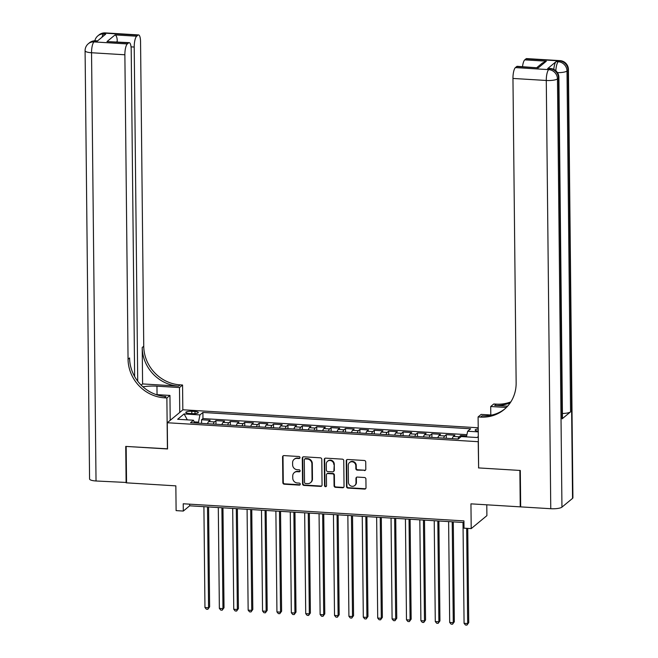<?xml version="1.0" encoding="UTF-8"?>
<svg xmlns="http://www.w3.org/2000/svg" width="658" height="658" viewBox="0 0 658 658"><rect width="100%" height="100%" fill="white"/><g stroke="black" fill="none" stroke-linecap="round" stroke-linejoin="round"><path stroke-width="0.99" d="M299.99 457.573A1.028 0.962 -129.6 0 0 298.995 456.512L283.976 455.599A1.472 1.374 -129.6 0 0 282.578 456.94L282.85 482.676A1.472 1.374 -129.6 0 0 284.281 484.198L299.291 485.11A1.028 0.962 -129.6 0 0 300.27 484.165A1.028 0.962 -129.6 0 0 299.267 483.104L297.326 482.988A4.713 4.384 -129.6 0 1 292.761 478.136L292.736 475.989A4.713 4.384 -129.6 0 1 297.21 471.696L299.151 471.811A1.028 0.962 -129.6 0 0 300.13 470.873A1.028 0.962 -129.6 0 0 299.135 469.812L297.186 469.689A4.713 4.384 -129.6 0 1 292.621 464.844L292.596 462.697A4.713 4.384 -129.6 0 1 297.071 458.396L299.012 458.519A1.028 0.962 -129.6 0 0 299.99 457.573M478.218 428.967A4.803 1.151 -0.6 0 0 475.158 430.077A4.803 1.151 -0.6 0 0 478.243 431.122M364.409 470.577A1.472 1.374 -129.6 0 0 365.807 469.228L365.733 462.015A1.472 1.374 -129.6 0 0 364.31 460.493L347.63 459.481A1.472 1.374 -129.6 0 0 346.231 460.822L346.503 486.558A1.472 1.374 -129.6 0 0 347.934 488.072L364.606 489.091A1.472 1.374 -129.6 0 0 366.004 487.751L365.914 479.024A1.472 1.374 -129.6 0 0 364.483 477.511L357.352 477.075A1.472 1.374 -129.6 0 0 355.953 478.415L355.994 482.742A3.94 3.668 -129.6 0 1 350.689 485.9A3.94 3.668 -129.6 0 1 348.436 482.281L348.263 465.338A3.94 3.668 -129.6 0 1 353.568 462.187A3.94 3.668 -129.6 0 1 355.822 465.798L355.846 468.628A1.472 1.374 -129.6 0 0 357.278 470.141L364.836 470.223A1.472 1.374 -129.6 0 0 365.527 470.083M478.621 467.797L478.21 441.699L167.28 422.74L167.551 448.962L126.163 446.437L126.55 482.849L175.851 485.859L176.105 510.616L183.311 511.06L183.228 503.773L463.931 520.889L464.005 528.168L471.202 528.613L486.895 515.65L486.78 504.809M478.481 467.912L519.869 470.437L520.248 506.857L470.947 503.847L471.202 528.613M321.787 459.333A1.472 1.374 -129.6 0 0 320.364 457.82L303.692 456.8A1.472 1.374 -129.6 0 0 302.293 458.141L302.565 483.877A1.472 1.374 -129.6 0 0 303.988 485.398L320.66 486.41A1.472 1.374 -129.6 0 0 322.058 485.069L321.787 459.333M325.661 458.141L342.333 459.152A1.472 1.374 -129.6 0 1 343.764 460.674L344.035 486.41A1.472 1.374 -129.6 0 1 342.637 487.751L335.498 487.315A1.472 1.374 -129.6 0 1 334.067 485.801L333.96 475.364A1.472 1.374 -129.6 0 0 332.537 473.85L327.799 473.554A1.472 1.374 -129.6 0 0 326.401 474.903L326.516 485.769A1.028 0.962 -129.6 0 1 325.126 486.591A1.028 0.962 -129.6 0 1 324.534 485.645L324.262 459.481A1.472 1.374 -129.6 0 1 325.661 458.141M520.675 506.504L520.248 506.857M466.621 435.909L460.658 435.547L460.674 437.027M458.058 439.001A6.004 1.661 -86.5 0 1 459.111 436.83L453.354 436.476L454.9 435.201L446.264 434.675L446.297 438.286M443.665 438.121A6.004 1.661 -86.5 0 1 444.718 435.95L438.96 435.596L440.506 434.321L431.87 433.795L431.903 437.405M429.271 437.249A6.004 1.661 -86.5 0 1 430.316 435.07L424.558 434.724L426.113 433.441L417.468 432.915L417.509 436.525M414.869 436.369A6.004 1.661 -86.5 0 1 415.922 434.198L410.164 433.844L411.711 432.561L403.074 432.035L403.115 435.654M400.475 435.489A6.004 1.661 -86.5 0 1 401.528 433.318L395.771 432.964L397.317 431.689L388.681 431.163L388.722 434.774M386.082 434.609A6.004 1.661 -86.5 0 1 387.134 432.438L381.377 432.092L382.923 430.809L374.287 430.283L374.328 433.893M371.688 433.737A6.004 1.661 -86.5 0 1 372.741 431.566L366.983 431.212L368.529 429.929L359.893 429.403L359.926 433.022M357.294 432.857A6.004 1.661 -86.5 0 1 358.347 430.686L352.589 430.332L354.136 429.057L345.499 428.531L345.532 432.142M342.9 431.977A6.004 1.661 -86.5 0 1 343.953 429.806L338.187 429.452L339.742 428.177L331.106 427.651L331.139 431.261M328.506 431.105A6.004 1.661 -86.5 0 1 329.551 428.926L323.794 428.58L325.348 427.297L316.704 426.771L316.745 430.39M314.105 430.225A6.004 1.661 -86.5 0 1 315.157 428.054L309.4 427.7L310.946 426.425L302.31 425.899L302.351 429.51M299.711 429.345A6.004 1.661 -86.5 0 1 300.764 427.174L295.006 426.82L296.552 425.545L287.916 425.019L287.957 428.629M285.317 428.473A6.004 1.661 -86.5 0 1 286.37 426.294L280.612 425.948L282.159 424.665L273.522 424.139L273.564 427.749M270.923 427.593A6.004 1.661 -86.5 0 1 271.976 425.422L266.219 425.068L267.765 423.793L259.129 423.267L259.162 426.877M256.53 426.713A6.004 1.661 -86.5 0 1 257.582 424.542L251.825 424.188L253.371 422.913L244.735 422.387L244.768 425.997M242.136 425.841A6.004 1.661 -86.5 0 1 243.189 423.662L237.423 423.316L238.977 422.033L230.341 421.507L230.374 425.117M227.742 424.961A6.004 1.661 -86.5 0 1 228.787 422.79L223.029 422.436L224.575 421.153L215.939 420.626L214.393 421.91A6.004 1.661 93.5 0 0 213.34 424.081M215.98 424.245L215.939 420.626M189.167 413.471L192.333 413.66A4.655 1.119 -0.6 0 0 198.297 412.525A4.655 1.119 -0.6 0 0 194.965 411.489L191.799 411.291A4.655 1.119 -0.6 0 0 185.827 412.426A4.655 1.119 -0.6 0 0 189.167 413.471M478.21 427.774L182.965 409.778L167.28 422.74M466.407 436.879L467.682 431.237L470.651 428.786L202.903 412.459L199.933 414.91L198.313 423.168M467.682 431.237L478.251 431.878M478.3 436.517L477.075 437.529L461.233 436.558L458.272 439.018L190.524 422.691L193.493 420.24L177.66 419.269L184.1 413.948L199.933 414.91M466.909 434.667L202.968 418.578L201.545 419.755L210.182 420.281L208.635 421.556A6.004 1.661 93.5 0 0 207.583 423.727M228.787 422.79L230.341 421.507M243.189 423.662L244.735 422.387M257.582 424.542L259.129 423.267M271.976 425.422L273.522 424.139M286.37 426.294L287.916 425.019M300.764 427.174L302.31 425.899M315.157 428.054L316.704 426.771M329.551 428.926L331.106 427.651M343.953 429.806L345.499 428.531M358.347 430.686L359.893 429.403M372.741 431.566L374.287 430.283M387.134 432.438L388.681 431.163M401.528 433.318L403.074 432.035M415.922 434.198L417.468 432.915M430.316 435.07L431.87 433.795M444.718 435.95L446.264 434.675M459.111 436.83L460.658 435.547M198.305 422.14L194.143 421.885M183.311 511.06L189.668 505.805L463.948 522.526M189.652 504.168L189.668 505.805M201.587 423.365L201.545 419.755M202.968 418.578L202.903 412.459M194.562 422.938L193.493 420.24M223.029 422.436A6.004 1.661 93.5 0 0 221.976 424.607M237.423 423.316A6.004 1.661 93.5 0 0 236.378 425.487M251.825 424.188A6.004 1.661 93.5 0 0 250.772 426.368M266.219 425.068A6.004 1.661 93.5 0 0 265.166 427.239M280.612 425.948A6.004 1.661 93.5 0 0 279.56 428.119M295.006 426.82A6.004 1.661 93.5 0 0 293.953 429M309.4 427.7A6.004 1.661 93.5 0 0 308.347 429.871M323.794 428.58A6.004 1.661 93.5 0 0 322.741 430.751M338.187 429.452A6.004 1.661 93.5 0 0 337.143 431.632M352.589 430.332A6.004 1.661 93.5 0 0 351.536 432.503M366.983 431.212A6.004 1.661 93.5 0 0 365.93 433.383M381.377 432.092A6.004 1.661 93.5 0 0 380.324 434.264M395.771 432.964A6.004 1.661 93.5 0 0 394.718 435.144M410.164 433.844A6.004 1.661 93.5 0 0 409.111 436.015M424.558 434.724A6.004 1.661 93.5 0 0 423.505 436.896M438.96 435.596A6.004 1.661 93.5 0 0 437.907 437.776M453.354 436.476A6.004 1.661 93.5 0 0 452.301 438.647M187.316 419.862L184.1 413.948M299.842 458.1A1.028 0.962 -129.6 0 1 299.439 458.165L297.49 458.05A4.713 4.384 -129.6 0 0 294.537 458.988L294.118 459.342M294.258 472.633L294.677 472.288A4.713 4.384 -129.6 0 1 297.63 471.342L299.579 471.465A1.028 0.962 -129.6 0 0 299.982 471.399M283.285 455.739A1.472 1.374 -129.6 0 0 283.006 456.594L283.277 482.33A1.472 1.374 -129.6 0 0 284.7 483.844L299.719 484.757A1.028 0.962 -129.6 0 0 300.122 484.691M303.001 456.94A1.472 1.374 -129.6 0 0 302.713 457.795L302.984 483.531A1.472 1.374 -129.6 0 0 304.415 485.045L321.088 486.065A1.472 1.374 -129.6 0 0 321.778 485.917M305.263 458.897A1.028 0.962 -129.6 0 0 304.284 459.835L304.522 482.429A1.028 0.962 -129.6 0 0 305.526 483.49L307.574 483.614A4.713 4.384 -129.6 0 0 312.048 479.312L311.884 463.874A4.713 4.384 -129.6 0 0 307.311 459.021L305.263 458.897L305.69 458.544A1.028 0.962 -129.6 0 0 305.041 458.749L304.621 459.103M310.527 482.668L310.946 482.322A4.713 4.384 -129.6 0 0 312.468 478.966L312.048 479.312M305.69 458.544L307.738 458.667A4.713 4.384 -129.6 0 1 312.303 463.52L312.468 478.966M326.878 473.85L327.297 473.505A1.472 1.374 -129.6 0 1 328.227 473.209L332.956 473.497A1.472 1.374 -129.6 0 1 334.387 475.01L334.494 485.448A1.472 1.374 -129.6 0 0 335.925 486.969L343.057 487.397A1.472 1.374 -129.6 0 0 343.747 487.257M324.97 458.281A1.472 1.374 -129.6 0 0 324.69 459.136L324.962 485.3A1.028 0.962 -129.6 0 0 326.368 486.295M333.845 464.532A3.94 3.668 -129.6 0 0 327.561 461.266A3.94 3.668 -129.6 0 0 326.286 464.071L326.352 470.042A1.472 1.374 -129.6 0 0 327.783 471.556L332.512 471.844A1.472 1.374 -129.6 0 0 333.91 470.503L334.272 464.186A3.94 3.668 -129.6 0 0 327.98 460.913L327.561 461.266M333.433 471.547L333.861 471.202A1.472 1.374 -129.6 0 0 334.338 470.149L333.91 470.503M334.272 464.186L334.338 470.149M349.53 462.533L349.949 462.179A3.94 3.668 -129.6 0 1 356.241 465.453L356.274 468.274A1.472 1.374 -129.6 0 0 357.697 469.787L364.836 470.223M354.728 485.546L355.147 485.201A3.94 3.668 -129.6 0 0 356.422 482.396L355.994 482.742M356.652 477.215A1.472 1.374 -129.6 0 0 356.373 478.07L356.422 482.396M346.939 459.621A1.472 1.374 -129.6 0 0 346.659 460.468L346.93 486.204A1.472 1.374 -129.6 0 0 348.353 487.726L365.026 488.738A1.472 1.374 -129.6 0 0 365.725 488.598M203.906 506.668L204.959 607.523L208.561 607.737L209.622 606.865L208.578 506.956M209.622 606.865L207.821 609.3L208.561 607.737L207.509 506.89M207.821 609.3L206.382 609.218L204.959 607.523M126.542 482.47L96.027 480.99L91.544 52.747A9.006 2.163 -0.6 0 1 85.088 50.74A9.006 9.006 0 0 1 88.353 43.708A9.006 8.381 50.4 0 1 93.995 41.906L127.323 43.938A9.006 2.492 93.5 0 0 124.872 54.778L91.544 52.747A9.006 2.492 -86.5 0 1 93.995 41.906L95.056 41.035L97.219 41.166L105.699 34.158L103.536 34.027L104.597 33.147A9.006 2.492 -86.5 0 1 105.239 32.9L138.558 34.932A9.006 2.492 93.5 0 0 137.925 35.178L104.597 33.147A9.006 8.381 -129.6 0 0 98.955 34.948A9.006 9.006 0 0 1 105.239 32.9M126.114 482.824L125.736 446.412L167.551 448.83M179.749 412.434L179.486 387.546L156.958 386.172A16.886 4.063 -0.6 0 0 142.934 386.814M179.486 387.546L182.562 385.004L180.111 384.856A37.514 34.907 50.4 0 1 143.748 346.248L140.557 41.816A9.006 2.492 93.5 0 0 138.558 34.932M142.597 383.927L178.589 386.123A37.514 34.907 50.4 0 1 142.218 347.506L142.597 383.927L141.149 385.127M167.412 448.953L166.877 397.967L164.426 397.819A37.514 34.907 50.4 0 1 128.055 359.21L124.872 54.778M166.877 397.967L169.945 395.433L156.143 394.586M134.635 376.516L131.205 49.539A9.006 2.492 93.5 0 0 129.215 42.655L106.983 41.586L115.076 34.899L136.675 36.215L137.925 35.178M136.675 36.215A9.006 2.492 93.5 0 0 134.216 47.055L131.049 46.858M137.719 381.196L134.216 47.055M96.027 480.99A9.006 2.163 179.4 0 1 89.57 478.983L85.088 50.74M170.208 420.322L169.945 395.433M182.825 409.893L182.562 385.004M129.215 42.655A9.006 2.492 93.5 0 0 128.573 42.902L106.983 41.586M127.323 43.938L128.573 42.902M117.165 41.923A9.006 2.492 -86.5 0 1 117.239 41.347L116.589 41.89M164.426 397.819L165.956 396.56A37.514 34.907 50.4 0 1 129.585 357.952L128.055 359.21M115.076 34.899C116.507 35.68 117.231 37.835 117.239 41.347M170.2 419.59L171.031 419.639M553.781 69.378A9.006 2.492 -86.5 0 1 556.117 61.613L547.637 68.621A9.006 2.492 -86.5 0 1 548.279 68.374L550.433 68.506A9.006 2.492 93.5 0 0 549.792 68.753L547.637 68.621M520.297 470.462L478.629 467.92L478.095 416.942L480.537 417.09A37.514 34.907 -129.6 0 0 504.053 409.597A37.514 34.907 -129.6 0 0 516.143 382.874L512.96 78.442A9.006 2.492 -86.5 0 1 515.411 67.601L548.731 69.633L549.792 68.753A9.006 8.381 -129.6 0 1 558.519 78.022L557.466 78.894L561.948 507.137A9.006 2.163 179.4 0 1 550.762 508.716L520.684 506.882L520.297 470.462M478.095 416.942L481.163 414.4L491.847 415.05M507.606 406.175L494.701 405.394A37.514 34.907 -129.6 0 0 510.295 402.729M506.389 407.475L490.704 406.521L493.78 403.979L496.231 404.127A37.514 34.907 -129.6 0 0 510.863 401.865M536.961 67.511L542.307 63.094L546.354 61.186L538.252 67.881L516.662 66.565L515.411 67.601M516.662 66.565A9.006 2.492 -86.5 0 1 517.303 66.318L538.252 67.881M572.55 498.377L568.06 70.135A9.006 2.163 -0.6 0 0 568.43 69.518L572.912 497.761A9.006 2.163 179.4 0 1 572.55 498.377L561.948 507.137M562.088 418.866L558.519 78.022A9.006 2.163 -0.6 0 0 558.889 77.397L562.458 418.241A9.006 2.163 179.4 0 1 562.088 418.866L570.568 411.859A9.006 2.163 179.4 0 1 562.409 413.487M490.794 414.992L490.704 406.521M522.526 66.631A9.006 2.492 -86.5 0 1 524.763 59.87L546.354 61.186M556.117 61.613L558.272 61.745L559.333 60.873L526.013 58.842L524.763 59.87M526.013 58.842A9.006 2.492 -86.5 0 1 526.647 58.595L559.974 60.626A9.006 2.492 93.5 0 0 559.333 60.873A9.006 8.381 -129.6 0 1 568.06 70.135L567.007 71.015L570.568 411.859M480.537 417.09L482.067 415.831A37.514 34.907 -129.6 0 0 504.809 408.955M218.3 507.548L219.361 608.395L222.955 608.617L224.016 607.737L222.972 507.836M224.016 607.737L222.215 610.18L222.955 608.617L221.902 507.77M222.215 610.18L220.775 610.098L219.361 608.395M232.693 508.428L233.755 609.275L237.349 609.497L238.41 608.617L237.365 508.708M238.41 608.617L236.609 611.06L237.349 609.497L236.296 508.65M236.609 611.06L235.169 610.969L233.755 609.275M247.087 509.308L248.148 610.155L251.743 610.369L252.804 609.497L251.759 509.588M252.804 609.497L251.002 611.94L251.743 610.369L250.69 509.522M251.002 611.94L249.563 611.85L248.148 610.155M261.489 510.18L262.542 611.027L266.145 611.249L267.197 610.369L266.153 510.468M267.197 610.369L265.396 612.812L266.145 611.249L265.084 510.402M265.396 612.812L263.957 612.73L262.542 611.027M275.883 511.06L276.936 611.907L280.538 612.129L281.599 611.249L280.547 511.348M281.599 611.249L279.79 613.692L280.538 612.129L279.477 511.282M279.79 613.692L278.35 613.601L276.936 611.907M290.277 511.94L291.329 612.787L294.932 613.001L295.993 612.129L294.949 512.22M295.993 612.129L294.192 614.572L294.932 613.001L293.871 512.154M294.192 614.572L292.752 614.482L291.329 612.787M304.67 512.812L305.723 613.659L309.326 613.881L310.387 613.009L309.342 513.1M310.387 613.009L308.586 615.444L309.326 613.881L308.273 513.034M308.586 615.444L307.146 615.362L305.723 613.659M319.064 513.692L320.125 614.539L323.72 614.761L324.781 613.881L323.736 513.98M324.781 613.881L322.979 616.324L323.72 614.761L322.667 513.914M322.979 616.324L321.54 616.233L320.125 614.539M333.458 514.572L334.519 615.419L338.113 615.633L339.174 614.761L338.13 514.852M339.174 614.761L337.373 617.204L338.113 615.633L337.06 514.786M337.373 617.204L335.934 617.114L334.519 615.419M347.852 515.444L348.913 616.291L352.507 616.513L353.568 615.641L352.524 515.732M353.568 615.641L351.767 618.076L352.507 616.513L351.454 515.666M351.767 618.076L350.327 617.994L348.913 616.291M362.254 516.324L363.306 617.171L366.909 617.393L367.962 616.513L366.917 516.612M367.962 616.513L366.161 618.956L366.909 617.393L365.848 516.546M366.161 618.956L364.721 618.865L363.306 617.171M376.647 517.204L377.7 618.051L381.303 618.273L382.364 617.393L381.311 517.484M382.364 617.393L380.563 619.836L381.303 618.273L380.242 517.418M380.563 619.836L379.115 619.746L377.7 618.051M391.041 518.076L392.094 618.931L395.697 619.145L396.758 618.273L395.713 518.364M396.758 618.273L394.956 620.716L395.697 619.145L394.636 518.298M394.956 620.716L393.517 620.626L392.094 618.931M405.435 518.956L406.488 619.803L410.09 620.025L411.151 619.145L410.107 519.244M411.151 619.145L409.35 621.588L410.09 620.025L409.037 519.178M409.35 621.588L407.911 621.506L406.488 619.803M419.829 519.836L420.89 620.683L424.484 620.905L425.545 620.025L424.5 520.116M425.545 620.025L423.744 622.468L424.484 620.905L423.431 520.059M423.744 622.468L422.304 622.378L420.89 620.683M434.222 520.717L435.283 621.563L438.878 621.777L439.939 620.905L438.894 520.996M439.939 620.905L438.138 623.348L438.878 621.777L437.825 520.93M438.138 623.348L436.698 623.258L435.283 621.563M448.616 521.588L449.677 622.435L453.272 622.657L454.333 621.785L453.288 521.876M454.333 621.785L452.531 624.22L453.272 622.657L452.219 521.81M452.531 624.22L451.092 624.138L449.677 622.435M463.018 522.468L464.071 623.315L467.674 623.537L468.726 622.657L467.739 528.399M468.726 622.657L466.925 625.1L467.674 623.537L466.67 528.333M466.925 625.1L465.486 625.01L464.071 623.315M214.393 421.91L208.635 421.556M191.823 413.627L191.799 411.291M194.982 413.635L194.965 411.489M297.49 458.05L297.071 458.396M299.579 471.465L299.151 471.811M297.63 471.342L297.21 471.696M299.719 484.757L299.291 485.11M284.7 483.844L284.281 484.198M283.277 482.33L282.85 482.676M283.006 456.594L282.578 456.94M299.439 458.165L299.012 458.519M321.088 486.065L320.66 486.41M304.415 485.045L303.988 485.398M302.984 483.531L302.565 483.877M302.713 457.795L302.293 458.141M312.303 463.52L311.884 463.874M307.738 458.667L307.311 459.021M343.057 487.397L342.637 487.751M335.925 486.969L335.498 487.315M334.494 485.448L334.067 485.801M334.387 475.01L333.96 475.364M332.956 473.497L332.537 473.85M328.227 473.209L327.799 473.554M324.962 485.3L324.534 485.645M324.69 459.136L324.262 459.481M357.697 469.787L357.278 470.141M356.274 468.274L355.846 468.628M356.241 465.453L355.822 465.798M356.373 478.07L355.953 478.415M365.026 488.738L364.606 489.091M348.353 487.726L347.934 488.072M346.93 486.204L346.503 486.558M346.659 460.468L346.231 460.822M178.589 386.123L180.111 384.856M142.218 347.506L143.748 346.248M101.974 37.235A9.006 2.492 -86.5 0 1 103.536 34.027A9.006 8.381 50.4 0 0 97.894 35.82A9.006 9.006 0 0 0 94.851 40.771M95.698 40.78A9.006 9.006 0 0 0 89.414 42.828A9.006 8.381 -129.6 0 1 95.056 41.035A9.006 2.492 -86.5 0 1 95.698 40.78L97.54 40.895M157.048 394.644L156.958 386.172M494.701 405.394L496.231 404.127M550.762 508.716L546.28 80.473L512.96 78.442M546.28 80.473A9.006 2.163 -0.6 0 0 557.466 78.894A9.006 8.381 50.4 0 0 548.731 69.633A9.006 2.492 93.5 0 0 546.28 80.473M557.474 72.651A9.006 2.163 -0.6 0 0 567.007 71.015A9.006 8.381 50.4 0 0 558.272 61.745A9.006 2.492 93.5 0 0 555.854 70.751M97.894 35.82L98.955 34.948M88.353 43.708L89.414 42.828M558.889 77.397A9.006 9.006 0 0 0 550.433 68.506M568.43 69.518A9.006 9.006 0 0 0 559.974 60.626"/></g></svg>
